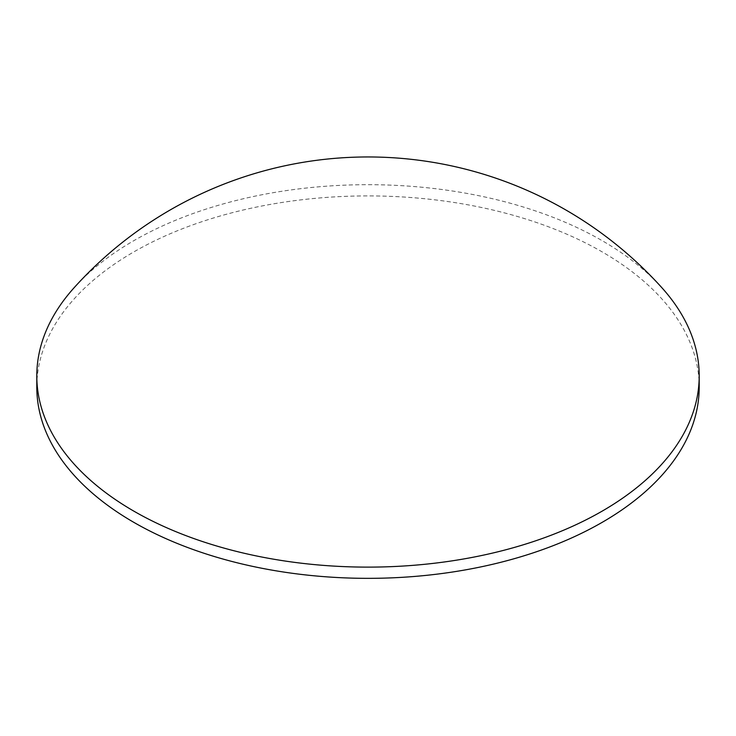 <?xml version="1.0" encoding="UTF-8"?>
<svg xmlns="http://www.w3.org/2000/svg" width="736" height="736" viewBox="0 0 736 736"><rect width="100%" height="100%" fill="white"/><g stroke="black" fill="none" stroke-linecap="round" stroke-linejoin="round"><path stroke-width="0.55" stroke-dasharray="3.68 2.76" d="M699.2 387.127A331.2 191.213 0 0 0 602.195 251.914A331.2 191.213 0 0 0 133.805 251.914A331.2 191.213 0 0 0 36.8 387.127M661.747 287.574A331.2 191.213 0 0 0 602.195 240.69A331.2 191.213 0 0 0 133.805 240.69A331.2 191.213 0 0 0 74.253 287.574"/><path stroke-width="1.1" d="M36.8 375.903L36.8 387.127A331.2 191.213 0 0 0 133.805 522.339A331.2 191.213 0 0 0 602.195 522.339A331.2 191.213 0 0 0 699.2 387.127L699.2 375.903A331.2 191.213 0 0 0 661.747 287.574A395.618 395.618 0 0 0 74.253 287.574A331.2 191.213 0 0 0 36.8 375.903A331.2 191.213 0 0 0 133.805 511.115A331.2 191.213 0 0 0 602.195 511.115A331.2 191.213 0 0 0 699.2 375.903"/></g></svg>
